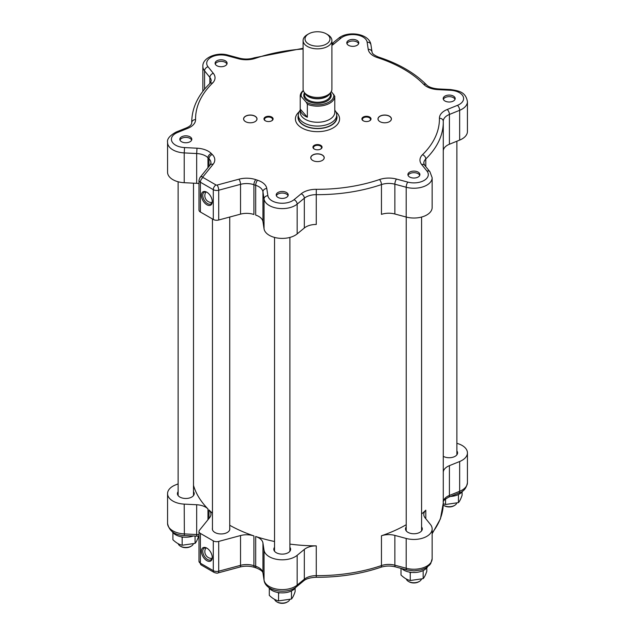 <?xml version="1.0" encoding="UTF-8"?>
<svg xmlns="http://www.w3.org/2000/svg" width="635" height="635" viewBox="0 0 635 635"><rect width="100%" height="100%" fill="white"/><g stroke="black" fill="none" stroke-linecap="round" stroke-linejoin="round"><path stroke-width="0.95" d="M295.807 587.311A14.399 8.319 180 0 1 294.013 589.336A14.399 8.319 180 0 1 278.257 592.558A14.399 8.319 180 0 1 268.621 587.311M291.632 590.852L290.735 591.264M279.749 592.757L278.559 593.193L277.765 592.471M269.311 588.256L269.311 595.376C272.391 598.345 275.479 600.186 278.559 600.893L278.559 593.193M278.559 600.893L291.465 599.027C292.679 597.694 293.902 595.233 295.116 591.637L295.116 588.256M291.465 599.027L291.465 591.328M289.703 599.662A7.683 4.437 180 0 1 287.647 601.813A7.683 4.437 180 0 1 283.837 603.004A7.683 4.437 180 0 1 276.781 601.813A7.683 4.437 180 0 1 274.63 599.369M276.781 601.813L277.463 602.202A6.723 3.881 0 0 0 283.639 603.25A6.723 3.881 0 0 0 286.964 602.202L287.647 601.813M193.35 535.988A14.399 8.319 180 0 1 184.555 537.186A14.399 8.319 180 0 1 172.22 531.654M183.348 537.099L182.158 537.535L181.364 536.813M198.715 535.98C197.493 539.575 196.278 542.036 195.064 543.369L182.158 545.235C179.07 544.528 175.99 542.687 172.903 539.718L172.903 532.598M182.158 545.235L182.158 537.535M195.064 543.369L195.064 536.075M193.294 544.005A7.683 4.437 180 0 1 191.238 546.148A7.683 4.437 180 0 1 180.38 546.148A7.683 4.437 180 0 1 180.118 545.997A7.683 4.437 180 0 1 178.221 543.711M180.832 546.41A6.723 3.881 0 0 0 181.054 546.544A6.723 3.881 0 0 0 190.564 546.544L191.238 546.148M462.78 490.911A14.399 8.319 180 0 1 450.485 496.443M458.613 494.451L457.716 494.863M443.27 503.745L445.54 504.492L458.446 502.626C459.661 501.293 460.875 498.832 462.097 495.236L462.097 491.847M458.446 502.626L458.446 494.927M445.54 504.492L445.54 498.888M456.676 503.261A7.683 4.437 180 0 1 454.62 505.404A7.683 4.437 180 0 1 443.762 505.404A7.683 4.437 180 0 1 443.23 505.063M443.762 505.404L444.436 505.801A6.723 3.881 0 0 0 453.946 505.801L454.62 505.404M427.498 566.936A14.399 8.319 180 0 1 423.918 570.167A14.399 8.319 180 0 1 401.645 568.555M423.323 570.484L422.426 570.897M411.44 572.381L410.25 572.826L409.456 572.095M401.002 568.381L401.002 575C404.082 577.969 407.17 579.811 410.25 580.517L423.156 578.652L423.156 570.96M410.25 580.517L410.25 572.826M423.156 578.652C424.37 577.326 425.593 574.865 426.807 571.27L426.807 567.88M421.394 579.287A7.683 4.437 180 0 1 421.219 579.652A7.683 4.437 180 0 1 419.338 581.438A7.683 4.437 180 0 1 408.472 581.438A7.683 4.437 180 0 1 406.321 578.993M408.472 581.438L409.154 581.827A6.723 3.881 0 0 0 418.656 581.827L419.338 581.438M425.799 518.724L425.799 510.175A14.399 8.319 0 0 0 423.799 514.406A14.399 8.319 0 0 0 425.148 517.922L430.435 524.462A18.24 10.533 180 0 1 432.149 528.915L432.149 558.705A18.24 10.533 180 0 1 406.194 568.246L394.859 565.198A14.399 8.319 0 0 0 381.452 565.571A125.778 72.612 180 0 1 316.27 575.659A14.399 8.319 0 0 0 304.332 579.199L297.156 585.113A18.24 10.533 180 0 1 277.495 589.248A18.24 10.533 180 0 1 264.041 579.993L262.953 572.802A14.399 8.319 0 0 0 255.683 566.285A125.778 72.612 180 0 1 253.905 565.698L253.905 535.908A14.399 8.319 0 0 0 240.538 535.543L218.71 541.417A4.802 2.77 180 0 1 213.289 540.869L200.39 533.424A4.802 2.77 180 0 1 198.985 531.463A4.802 2.77 180 0 1 199.438 530.288L209.613 517.684A14.399 8.319 0 0 0 210.963 514.175A14.399 8.319 0 0 0 208.986 509.969A125.778 72.612 180 0 0 212.455 513.191M206.835 548.116A7.683 4.437 -120 0 0 201.406 551.259A7.683 4.437 -120 0 0 206.835 560.665A7.683 4.437 -120 0 0 212.273 557.53A7.683 4.437 -120 0 0 206.835 548.116L206.835 548.116M253.905 535.908A125.778 72.612 180 0 1 229.735 525.272M229.735 528.169A8.739 5.04 180 0 1 229.83 528.915A8.739 5.04 180 0 1 221.099 533.956A8.739 5.04 180 0 1 212.36 528.915A8.739 5.04 180 0 1 212.455 528.169M212.257 557.117A6.723 3.881 60 0 1 210.876 559.816A6.723 3.881 60 0 1 204.16 555.942A6.723 3.881 60 0 1 204.16 548.18A6.723 3.881 60 0 1 207.193 548.338M456.875 443.333A18.24 10.533 180 0 1 467.431 452.882A18.24 10.533 180 0 1 459.653 461.51L449.413 465.653A14.399 8.319 0 0 0 443.278 472.21M443.278 456.327A8.398 4.85 0 0 0 451.366 457.565A8.398 4.85 0 0 0 457.589 452.882A8.398 4.85 0 0 0 456.875 450.921M425.799 510.175A125.778 72.612 180 0 1 421.584 514.025M406.225 524.724A125.778 72.612 180 0 1 381.452 535.781A14.399 8.319 0 0 1 394.859 535.408L406.194 538.456A18.24 10.533 180 0 0 432.149 528.915M406.225 526.947A8.398 4.85 0 0 0 405.503 528.915A8.398 4.85 0 0 0 407.964 532.344A8.398 4.85 0 0 0 417.116 533.392A8.398 4.85 0 0 0 422.307 528.915A8.398 4.85 0 0 0 421.584 526.947M432.149 558.705L430.768 563.467L429.681 564.944L425.585 568.142L420.973 569.952L414.028 570.857L406.821 569.944L395.486 566.896C390.422 565.642 385.508 565.777 380.738 567.301C360.783 574.024 339.296 577.35 316.286 577.278L316.27 545.87A14.399 8.319 0 0 0 304.332 549.41L297.156 555.323A18.24 10.533 180 0 1 277.495 559.459A18.24 10.533 180 0 1 264.041 550.204L262.953 543.012A14.399 8.319 0 0 0 255.683 536.496A125.778 72.612 180 0 0 274.534 541.504M316.27 545.87A125.778 72.612 180 0 1 289.893 544.1M274.534 547.322A8.398 4.85 0 0 0 274.098 548.029A8.398 4.85 0 0 0 273.812 549.283A8.398 4.85 0 0 0 282.21 554.133A8.398 4.85 0 0 0 290.616 549.283A8.398 4.85 0 0 0 289.893 547.322M207.962 519.724L207.962 508.945A14.399 8.319 0 0 0 196.675 504.746L184.221 504.119A18.24 10.533 180 0 1 167.569 493.625A18.24 10.533 180 0 1 175.347 484.997L178.125 483.878M207.962 508.945A125.778 72.612 180 0 1 193.492 485.378M178.125 491.665A8.398 4.85 0 0 0 177.411 493.625A8.398 4.85 0 0 0 185.809 498.475A8.398 4.85 0 0 0 194.207 493.625A8.398 4.85 0 0 0 193.492 491.665M331.899 45.363A18.24 10.533 0 0 0 333.82 44.029L340.987 38.116A14.399 8.319 180 0 1 356.513 34.854A14.399 8.319 180 0 1 367.133 42.164L368.221 49.355A18.24 10.533 0 0 0 377.428 57.61A121.936 70.398 180 0 1 423.688 84.32A18.24 10.533 0 0 0 437.983 89.63L450.445 90.265A14.399 8.319 180 0 1 463.106 96.393A14.399 8.319 180 0 1 457.454 105.354L447.207 109.498A18.24 10.533 0 0 0 439.428 118.229A121.936 70.398 180 0 1 422.497 154.71A18.24 10.533 0 0 0 421.672 164.521L426.958 171.061A14.399 8.319 180 0 1 424.085 180.459A14.399 8.319 180 0 1 407.821 182.11L396.486 179.062A18.24 10.533 0 0 0 379.5 179.538A121.936 70.398 180 0 1 316.309 189.309A18.24 10.533 0 0 0 301.18 193.802L294.013 199.715A14.399 8.319 180 0 1 278.487 202.978A14.399 8.319 180 0 1 267.867 195.675L266.779 188.484A18.24 10.533 0 0 0 257.572 180.229A121.936 70.398 180 0 1 255.849 179.657A18.24 10.533 0 0 0 238.919 179.197L217.091 185.071A0.96 0.556 180 0 1 216.003 184.96L203.105 177.514A0.96 0.556 180 0 1 202.914 176.887L213.09 164.29A18.24 10.533 0 0 0 212.296 154.511A121.936 70.398 180 0 1 211.312 153.519A18.24 10.533 0 0 0 197.017 148.201L184.555 147.574A14.399 8.319 180 0 1 171.894 141.438A14.399 8.319 180 0 1 177.546 132.477A3.842 1.802 -112 0 0 176.109 132.056C169.736 135.588 166.894 139.041 167.569 142.423L167.569 172.212A18.24 10.533 0 0 0 184.221 182.705L196.675 183.332A14.399 8.319 180 0 1 198.985 183.563M257.572 180.229A3.842 1.54 108 0 0 255.683 185.293L255.683 215.082A14.399 8.319 180 0 1 262.953 221.599L264.041 228.79A18.24 10.533 0 0 0 277.495 238.046A18.24 10.533 0 0 0 297.156 233.918L304.332 227.997A14.399 8.319 180 0 1 316.27 224.457L316.27 194.667A125.778 72.612 0 0 0 381.452 184.579A14.399 8.319 180 0 1 394.859 184.206L406.194 187.254A18.24 10.533 0 0 0 432.149 177.713L432.149 207.502A18.24 10.533 0 0 1 406.194 217.043L394.859 213.995L394.859 184.206A3.842 1.326 105.1 0 1 396.486 179.062M379.5 179.538A3.842 1.595 71.2 0 1 381.452 184.579L381.452 214.368A14.399 8.319 180 0 1 394.859 213.995M443.278 150.797A14.399 8.319 180 0 1 449.413 144.24L459.653 140.097A18.24 10.533 0 0 0 467.431 131.469L467.431 101.679C465.709 91.646 458.518 90.829 450.636 89.559L438.182 88.932C432.475 88.4 428.554 87.011 426.434 84.765C414.695 72.93 398.756 63.706 378.619 57.094C374.229 55.285 372.023 53.554 372.023 51.911L370.927 44.72C369.276 33.282 347.575 30.528 338.542 38.291L331.899 43.767M200.39 212.011L200.39 182.221A4.802 2.77 0 0 1 198.985 180.261L198.985 210.05A4.802 2.77 0 0 0 200.39 212.011L213.289 219.456A4.802 2.77 0 0 0 218.71 220.004L240.538 214.13A14.399 8.319 180 0 1 253.905 214.495L253.905 184.706A125.778 72.612 0 0 0 255.683 185.293A14.399 8.319 180 0 1 262.953 191.81L264.041 199.001A18.24 10.533 0 0 0 277.495 208.256A18.24 10.533 0 0 0 297.156 204.129L304.332 198.207A14.399 8.319 180 0 1 316.27 194.667L316.309 189.309M206.835 204.756A7.683 4.437 -120 0 0 212.273 201.62A7.683 4.437 -120 0 0 206.835 192.214A7.683 4.437 -120 0 0 201.406 195.35A7.683 4.437 -120 0 0 206.835 204.756M212.257 201.208A6.723 3.881 60 0 1 210.876 203.914A6.723 3.881 60 0 1 207.518 203.581A6.723 3.881 60 0 1 203.129 197.66A6.723 3.881 60 0 1 204.16 192.27A6.723 3.881 60 0 1 207.193 192.429M335.939 111.903A22.082 12.748 180 0 1 333.113 127.929A22.082 12.748 180 0 1 303.546 128.802A22.082 12.748 180 0 1 299.061 111.903M265.311 117.054A4.564 2.635 0 0 0 265.311 120.777A4.564 2.635 0 0 0 271.764 120.777A4.564 2.635 0 0 0 271.764 117.054A4.564 2.635 0 0 0 265.311 117.054M314.277 149.05A4.564 2.635 0 0 0 320.723 149.05A4.564 2.635 0 0 0 320.723 145.328A4.564 2.635 0 0 0 314.277 145.328A4.564 2.635 0 0 0 314.277 149.05L314.277 149.05M389.453 121.658L389.453 121.658A6.723 3.881 0 0 0 389.453 116.173A6.723 3.881 0 0 0 379.952 116.173A6.723 3.881 0 0 0 379.952 121.658A6.723 3.881 0 0 0 389.453 121.658M447.635 95.202A6.001 3.461 180 0 1 455.192 98.544A6.001 3.461 180 0 1 449.191 102.013A6.001 3.461 180 0 1 443.19 98.544A6.001 3.461 180 0 1 447.635 95.202M346.988 41.989A6.001 3.461 180 0 1 353.568 39.449A6.001 3.461 180 0 1 358.791 42.886A6.001 3.461 180 0 1 352.79 46.347A6.001 3.461 180 0 1 346.789 42.886A6.001 3.461 180 0 1 346.988 41.989M216.852 65.707A6.001 3.461 180 0 1 215.098 63.262A6.001 3.461 180 0 1 221.099 59.793A6.001 3.461 180 0 1 227.1 63.262A6.001 3.461 180 0 1 223.393 66.461A6.001 3.461 180 0 1 216.852 65.707M187.365 142.637A6.001 3.461 180 0 1 179.808 139.287A6.001 3.461 180 0 1 185.809 135.827A6.001 3.461 180 0 1 191.81 139.287A6.001 3.461 180 0 1 187.365 142.637M288.012 195.842A6.001 3.461 180 0 1 281.432 198.382A6.001 3.461 180 0 1 276.209 194.945A6.001 3.461 180 0 1 282.21 191.484A6.001 3.461 180 0 1 288.211 194.945A6.001 3.461 180 0 1 288.012 195.842M418.147 172.125A6.001 3.461 180 0 1 419.902 174.577A6.001 3.461 180 0 1 413.901 178.038A6.001 3.461 180 0 1 407.9 174.577A6.001 3.461 180 0 1 411.607 171.379A6.001 3.461 180 0 1 418.147 172.125M369.689 120.777L369.689 120.777A4.564 2.635 0 0 0 369.689 117.054A4.564 2.635 0 0 0 363.236 117.054A4.564 2.635 0 0 0 363.236 120.777A4.564 2.635 0 0 0 369.689 120.777M312.745 160.464A6.723 3.881 0 0 0 322.255 160.464A6.723 3.881 0 0 0 322.255 154.972A6.723 3.881 0 0 0 312.745 154.972A6.723 3.881 0 0 0 312.745 160.464L312.745 160.464M245.547 116.173A6.723 3.881 0 0 0 245.547 121.658A6.723 3.881 0 0 0 255.048 121.658A6.723 3.881 0 0 0 255.048 116.173A6.723 3.881 0 0 0 245.547 116.173M245.57 121.674A6.644 3.834 180 0 1 243.657 118.983A6.644 3.834 180 0 1 245.602 116.268A6.644 3.834 180 0 1 252.833 115.443A6.644 3.834 180 0 1 256.937 118.983A6.644 3.834 180 0 1 255.016 121.674M265.517 120.888A4.024 2.318 180 0 1 264.517 119.356A4.024 2.318 180 0 1 265.692 117.713A4.024 2.318 180 0 1 270.073 117.213A4.024 2.318 180 0 1 272.558 119.356A4.024 2.318 180 0 1 271.558 120.888M312.777 160.48A6.644 3.834 180 0 1 310.856 157.782A6.644 3.834 180 0 1 314.96 154.241A6.644 3.834 180 0 1 322.199 155.067A6.644 3.834 180 0 1 324.144 157.782A6.644 3.834 180 0 1 322.223 160.48M314.476 149.154A4.024 2.318 180 0 1 313.476 147.63A4.024 2.318 180 0 1 315.96 145.478A4.024 2.318 180 0 1 320.342 145.986A4.024 2.318 180 0 1 321.524 147.63A4.024 2.318 180 0 1 320.524 149.154M363.442 120.888A4.024 2.318 180 0 1 362.442 119.356A4.024 2.318 180 0 1 363.617 117.713A4.024 2.318 180 0 1 367.998 117.213A4.024 2.318 180 0 1 370.483 119.356A4.024 2.318 180 0 1 369.483 120.888M379.984 121.674A6.644 3.834 180 0 1 378.063 118.983A6.644 3.834 180 0 1 380.008 116.268A6.644 3.834 180 0 1 387.247 115.443A6.644 3.834 180 0 1 391.343 118.983A6.644 3.834 180 0 1 389.43 121.674M443.349 99.33A6.001 3.461 180 0 1 447.635 96.766A6.001 3.461 180 0 1 455.033 99.33M346.94 43.672A6.001 3.461 180 0 1 346.988 43.561A6.001 3.461 180 0 1 352.885 40.989A6.001 3.461 180 0 1 358.632 43.672M215.249 64.04A6.001 3.461 180 0 1 221.099 61.365A6.001 3.461 180 0 1 226.941 64.04M179.967 140.073A6.001 3.461 180 0 1 185.809 137.39A6.001 3.461 180 0 1 191.651 140.073M276.368 195.731A6.001 3.461 180 0 1 282.21 193.048A6.001 3.461 180 0 1 288.06 195.731M408.059 175.363A6.001 3.461 180 0 1 412.258 172.815A6.001 3.461 180 0 1 418.147 173.696A6.001 3.461 180 0 1 419.751 175.363M336.701 115.419A19.487 11.255 180 0 1 331.279 125.309A19.487 11.255 180 0 1 308.523 127.333A19.487 11.255 180 0 1 298.299 115.419M298.299 114.998L298.299 117.348A19.201 11.089 0 0 0 300.347 122.333A19.201 11.089 0 0 0 331.081 125.19A19.201 11.089 0 0 0 336.701 117.348L336.701 114.998A19.201 11.089 180 0 1 321.937 125.786A19.201 11.089 180 0 1 300.347 119.983A19.201 11.089 180 0 1 298.299 114.998A19.201 11.089 180 0 1 299.974 110.474L300.22 110.149M334.78 110.149L335.026 110.474A19.201 11.089 180 0 1 336.701 114.998M303.292 90.503A17.28 9.977 0 0 0 300.22 96.091L301.3 96.544L306.26 102.235L307.34 104.259L307.34 117.221A17.28 9.977 180 0 1 302.062 113.633A17.28 9.977 180 0 1 300.22 109.149L300.22 112.284A17.28 9.977 0 0 0 302.062 116.769A17.28 9.977 0 0 0 321.493 121.991A17.28 9.977 0 0 0 334.78 112.284L334.78 109.149A17.28 9.977 180 0 1 334.78 109.236L334.78 96.274L331.303 91.504M307.34 104.259A17.28 9.977 0 0 0 325.271 105.093A17.28 9.977 0 0 0 334.78 96.274M300.22 109.149A17.28 9.977 180 0 1 300.22 109.053L300.22 96.091M301.3 96.544A16.319 9.422 180 0 1 303.355 90.694M333.7 94.25A16.319 9.422 180 0 1 324.842 103.815A16.319 9.422 180 0 1 306.26 102.235M300.22 109.053L307.34 117.221M308.673 33.861L307.316 34.647A14.399 8.319 0 0 0 303.101 40.521L303.101 89.13A14.399 8.319 0 0 0 304.356 92.519A14.399 8.319 0 0 0 304.641 92.869A14.399 8.319 0 0 0 317.833 97.441A14.399 8.319 0 0 0 330.644 92.519A14.399 8.319 0 0 0 331.899 89.13L331.899 40.521A14.399 8.319 0 0 0 327.684 34.647L326.327 33.861A12.478 7.207 180 0 1 324.81 44.799A12.478 7.207 180 0 1 306.356 42.196A12.478 7.207 180 0 1 308.673 33.861A12.478 7.207 180 0 1 326.327 33.861M303.101 40.521A14.399 8.319 0 0 0 304.641 44.267A14.399 8.319 0 0 0 320.826 48.617A14.399 8.319 0 0 0 331.899 40.521M201.184 564.967A3.842 2.215 -60 0 1 200.39 563.213A4.802 2.77 180 0 1 198.985 561.253L201.184 564.967L214.082 572.413A3.842 2.215 -60 0 1 213.289 570.659L200.39 563.213L200.39 533.424M213.289 540.869L213.289 570.659A4.802 2.77 180 0 0 218.71 571.206L218.71 541.417M316.286 577.278C310.404 577.501 306.181 578.707 303.625 580.89L296.458 586.811C287.425 594.574 265.724 591.82 264.073 580.374L262.977 573.183C262.977 571.54 260.771 569.817 256.381 568.007L254.619 567.42A3.842 1.587 -71.3 0 1 253.905 565.698A14.399 8.319 0 0 0 240.538 565.333L218.71 571.206A3.842 1.326 -105.1 0 1 218.083 572.905L239.919 567.031A3.842 1.326 -105.1 0 0 240.538 565.333L240.538 535.543M198.985 534.765A14.399 8.319 0 0 0 196.675 534.535L184.221 533.908A18.24 10.533 180 0 1 167.569 523.415L167.569 493.625M198.985 536.361L196.818 536.162L196.675 534.535L196.675 504.746M196.818 536.162L184.364 535.535L184.221 504.119M467.431 452.882L467.431 482.671A18.24 10.533 180 0 1 459.653 491.3L459.653 461.51M467.431 482.671C466.431 488.236 463.59 491.696 458.891 493.046A3.842 1.802 -112 0 0 459.653 491.3L449.413 495.443L449.413 465.653M458.891 493.046L448.643 497.189A3.842 1.802 -112 0 0 449.413 495.443A14.399 8.319 0 0 0 443.278 501.999M432.149 533.749L440.436 518.835L443.278 503.047A125.778 72.612 180 0 1 432.149 532.908M406.821 569.944A3.842 1.326 -74.9 0 1 406.194 568.246L406.194 538.456M395.486 566.896A3.842 1.326 -74.9 0 1 394.859 565.198L394.859 535.408M380.738 567.301A3.842 1.595 -108.8 0 0 381.452 565.571L381.452 535.781M303.625 580.89A3.842 2.572 -129.5 0 0 304.332 579.199L304.332 549.41M296.458 586.811A3.842 2.572 -129.5 0 0 297.156 585.113L297.156 555.323M264.073 580.374A3.842 3.127 -8.6 0 1 264.041 579.993L264.041 550.204M262.977 573.183A3.842 3.127 -8.6 0 1 262.953 572.802L262.953 543.012M256.381 568.007A3.842 1.54 -72 0 1 255.683 566.285L255.683 536.496M208.986 518.462L208.986 509.969M203.105 177.514A3.842 2.215 120 0 0 200.39 182.221L213.289 189.667L213.289 219.456M407.821 182.11A3.842 1.326 105.1 0 0 406.194 187.254L406.194 217.043M421.672 164.521A3.842 2.842 -38.9 0 1 424.656 165.243L423.799 163.203A14.399 8.319 180 0 1 425.799 158.972L425.799 166.656M439.428 118.229A3.842 3.135 -1 0 1 443.27 121.301A14.399 8.319 180 0 1 443.27 121.261A14.399 8.319 180 0 1 449.413 114.451L459.653 110.307L459.653 140.097M449.413 144.24L449.413 114.451A3.842 1.802 68 0 0 447.207 109.498M457.454 105.354A3.842 1.802 68 0 1 459.653 110.307A18.24 10.533 0 0 0 467.431 101.679M177.546 132.477L187.793 128.333A18.24 10.533 0 0 0 195.572 119.61A121.936 70.398 180 0 1 212.503 83.121A18.24 10.533 0 0 0 213.328 73.319L208.042 66.77A14.399 8.319 180 0 1 210.915 57.38A14.399 8.319 180 0 1 227.179 55.721A3.842 1.326 -74.9 0 1 228.179 55.15C217.019 51.697 202.271 57.745 202.851 66.397A18.24 10.533 0 0 0 204.565 70.842L204.565 89.202M208.042 66.77A3.842 2.842 141.1 0 0 204.565 70.842L209.852 77.391L209.852 83.487M213.328 73.319A3.842 2.842 141.1 0 0 209.852 77.391A14.399 8.319 180 0 1 211.201 80.907L209.82 83.51C197.945 95.179 191.913 108.021 191.722 122.055A125.778 72.612 0 0 0 191.73 122.761A14.399 8.319 180 0 1 191.73 122.849C191.619 124.746 189.825 126.436 186.357 127.913L176.109 132.056M216.003 184.96A3.842 2.215 120 0 0 213.289 189.667A4.802 2.77 0 0 0 218.71 190.214A3.842 1.326 -105.1 0 0 217.091 185.071M227.179 55.721L238.514 58.777A18.24 10.533 0 0 0 255.5 58.301A121.936 70.398 180 0 1 303.101 49.014M202.914 176.887A3.842 2.842 -141.1 0 0 199.93 177.609L198.985 180.261M213.09 164.29A3.842 2.842 -141.1 0 0 210.106 165.013L199.93 177.609M212.296 154.511A3.842 2.707 134.6 0 0 208.986 158.766A14.399 8.319 180 0 1 210.963 162.973L210.106 165.013M211.312 153.519A3.842 2.73 135.7 0 0 207.962 157.742A125.778 72.612 0 0 0 208.986 158.766L208.986 166.394M197.017 148.201L196.675 153.543A14.399 8.319 180 0 1 207.962 157.742L207.962 167.656M184.555 147.574L184.221 152.916L196.675 153.543L196.675 183.332M167.569 142.423A18.24 10.533 0 0 0 184.221 152.916L184.221 182.705M187.793 128.333A3.842 1.802 -112 0 0 186.357 127.913M195.572 119.61A3.842 3.135 179 0 0 191.73 122.761L191.73 122.904M212.503 83.121A3.842 2.699 -134.4 0 0 209.82 83.51M238.514 58.777A3.842 1.326 -74.9 0 1 239.514 58.206L228.179 55.15M255.5 58.301A3.842 1.595 -108.8 0 0 254.262 57.801C249.491 59.317 244.578 59.452 239.514 58.206M333.82 44.029A3.842 2.572 -129.5 0 0 331.899 43.902M340.987 38.116A3.842 2.572 -129.5 0 0 338.542 38.291M367.133 42.164A3.842 3.127 -8.6 0 1 370.927 44.72M368.221 49.355A3.842 3.127 -8.6 0 1 372.023 51.911M377.428 57.61A3.842 1.54 -72 0 1 378.619 57.094M423.688 84.32A3.842 2.73 -44.3 0 1 426.434 84.765M437.983 89.63L438.182 88.932M450.445 90.265L450.636 89.559M443.27 121.301A3.842 3.135 -1 0 1 443.27 121.341A125.778 72.612 0 0 1 443.278 122.055L443.27 121.261M422.497 154.71A3.842 2.699 45.6 0 1 425.799 158.972A125.778 72.612 0 0 0 443.278 122.055L443.278 503.047M426.958 171.061A3.842 2.842 -38.9 0 1 429.943 171.783L424.656 165.243M301.18 193.802A3.842 2.572 50.5 0 1 304.332 198.207L304.332 227.997M294.013 199.715A3.842 2.572 50.5 0 1 297.156 204.129L297.156 233.918M267.867 195.675A3.842 3.127 171.4 0 0 264.041 199.001L264.041 228.79M266.779 188.484A3.842 3.127 171.4 0 0 262.953 191.81L262.953 221.599M255.849 179.657A3.842 1.587 108.7 0 0 253.905 184.706A14.399 8.319 180 0 0 240.538 184.34L240.538 214.13M238.919 179.197A3.842 1.326 74.9 0 1 240.538 184.34L218.71 190.214L218.71 220.004M304.538 92.781A13.732 7.93 0 0 0 317.5 103.322A13.732 7.93 0 0 0 330.462 92.781M330.462 92.766L330.462 94.774A12.962 7.485 180 0 1 317.5 102.259A12.962 7.485 180 0 1 304.538 94.774L304.538 92.766M305.062 93.44A12.962 7.485 0 0 0 317.5 98.814A12.962 7.485 0 0 0 329.938 93.44M330.644 92.519L329.43 94.099A13.065 7.541 180 0 1 317.5 98.56A13.065 7.541 180 0 1 305.57 94.099L304.356 92.519M181.054 546.544L180.38 546.148M229.735 529.661L229.735 217.043M212.455 529.661L212.455 218.972M205.907 547.91A6.858 6.858 0 0 0 211.987 558.443M184.364 535.535C174.72 535.091 169.124 531.058 167.569 523.415M448.643 497.189C444.405 499.586 442.611 501.277 443.27 502.253M254.619 567.42C249.857 565.912 244.951 565.785 239.919 567.031M214.082 572.413C216.273 573.214 217.607 573.373 218.083 572.905M274.534 237.427L274.534 551.251M289.893 237.427L289.893 551.251M406.225 217.051L406.225 530.876M421.584 217.051L421.584 530.876M456.875 141.224L456.875 454.85M198.985 561.253L198.985 531.463M178.125 181.769L178.125 495.594M193.492 183.174L193.492 495.594M205.907 192A6.858 6.858 0 0 0 211.987 202.541M202.851 66.397L202.851 91.353M303.101 48.3L254.262 57.801M432.149 177.713L429.943 171.783M191.722 123.015L191.722 122.055"/></g></svg>
